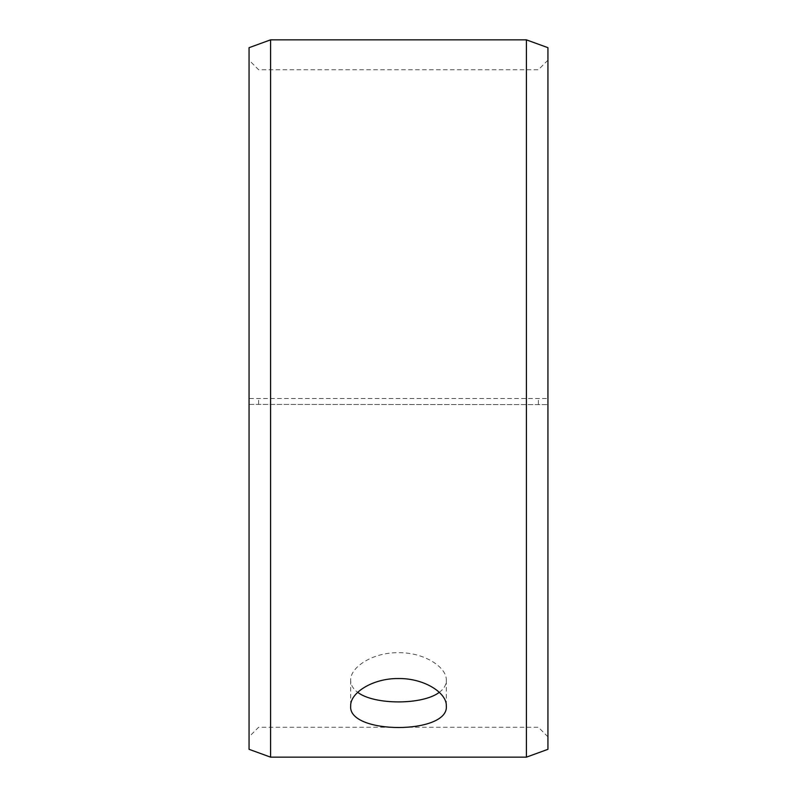 <?xml version="1.0" encoding="UTF-8"?>
<svg xmlns="http://www.w3.org/2000/svg" width="797" height="797" viewBox="0 0 797 797"><rect width="100%" height="100%" fill="white"/><g stroke="black" fill="none" stroke-linecap="round" stroke-linejoin="round"><path stroke-width="0.6" stroke-dasharray="3.98 2.99" d="M249.062 404.408L547.938 404.627L249.062 404.408L249.062 736.827L249.062 60.173L249.062 398.5L547.938 398.5L249.062 398.5L249.062 47.681M258.627 404.238L258.627 398.5M249.062 404.627L249.062 749.319M270.582 404.756L270.582 757.15M270.582 39.85L270.582 398.5M547.938 404.627L547.938 749.319M547.938 47.681L547.938 404.408M526.418 404.756L526.418 757.15M526.418 39.85L526.418 398.5M538.373 404.238L538.373 398.5M439.306 692.334C443.929 688.917 446.27 684.902 446.32 680.309C446.918 667.228 424.193 652.285 398.5 652.683C372.896 652.265 350.042 667.238 350.68 680.309C350.73 684.902 353.071 688.907 357.694 692.334M547.938 60.173L538.373 69.737L258.627 69.737L249.062 60.173M547.938 736.827L538.373 727.262L258.627 727.262L249.062 736.827M350.68 680.309L350.68 705.923M446.32 680.309L446.32 705.923"/><path stroke-width="1.2" d="M249.062 749.319L249.062 47.681L270.582 39.85L270.582 757.15L249.062 749.319M526.418 39.85L526.418 757.15L547.938 749.319L547.938 47.681L526.418 39.85L270.582 39.85M357.694 692.334C374.251 705.096 422.719 705.106 439.306 692.334M398.5 678.546C424.094 678.137 446.958 692.852 446.32 705.923C449.269 734.724 347.711 734.704 350.68 705.923C350.082 692.842 372.817 678.167 398.5 678.546M526.418 757.15L270.582 757.15"/></g></svg>
